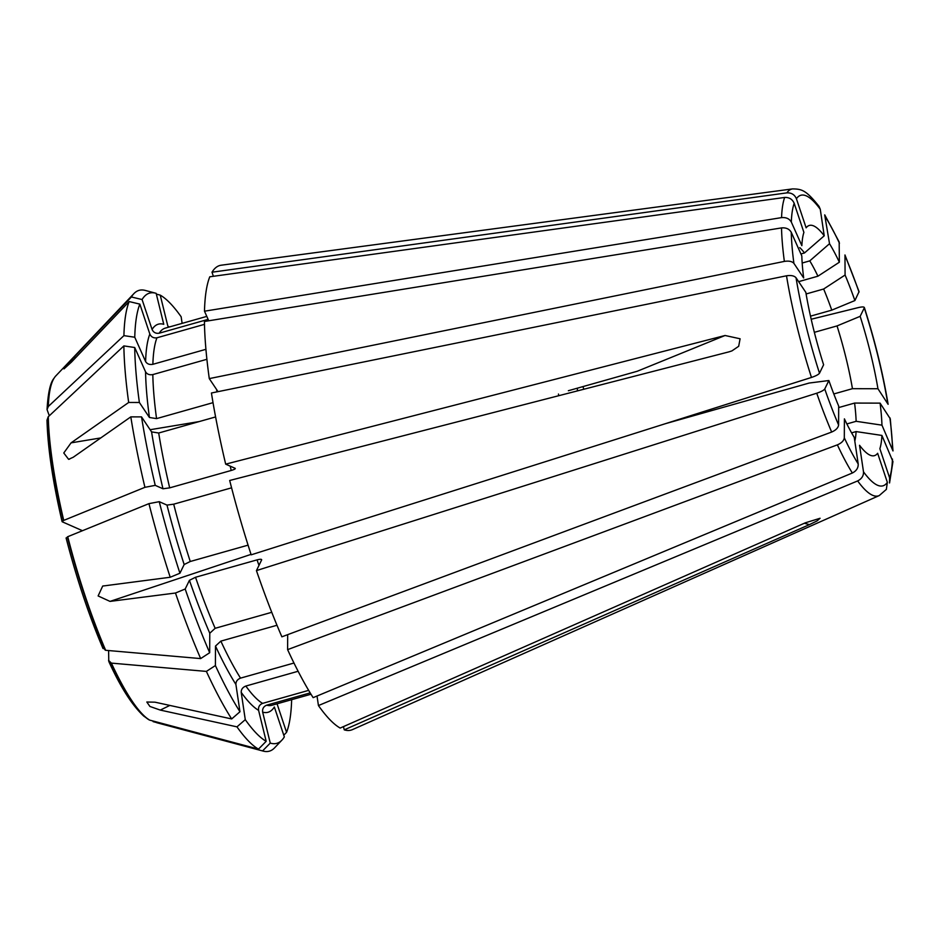 <?xml version="1.0" encoding="UTF-8"?>
<svg xmlns="http://www.w3.org/2000/svg" width="940" height="940" viewBox="0 0 940 940"><rect width="100%" height="100%" fill="white"/><g stroke="black" fill="none" stroke-linecap="round" stroke-linejoin="round"><path stroke-width="1.41" d="M213.368 276.301L212.005 272.212A241.404 49.362 -105.8 0 1 221.206 265.209L792.561 188.905A159.412 32.594 74.2 0 0 786.898 192.864C791.445 192.665 794.617 194.627 796.415 198.739L806.132 227.821A119.615 24.463 74.2 0 1 806.755 227.081A119.615 24.463 74.2 0 1 824.227 235.799L804.476 252.966A106.502 21.785 74.2 0 0 799.775 247.62M152.069 329.447A201.642 41.231 74.2 0 1 163.76 324.3L156.157 293.339A233.931 47.834 74.2 0 0 155.605 293.186A233.931 47.834 74.2 0 0 142.081 299.543L152.069 329.447C153.479 332.478 155.852 333.724 159.177 333.207L208.128 319.365M49.303 415.774L47.059 409.593L48.34 406.444L123.915 335.639A239.442 48.962 -105.8 0 1 129.156 301.564L71.463 362.1L63.991 368.891L73.696 357.517L131.388 296.981A239.442 48.962 -105.8 0 1 133.891 293.632A239.442 48.962 -105.8 0 1 145.254 290.425L155.605 293.186M131.388 296.981L142.081 299.543M819.151 206.636L820.268 209.256L824.227 235.799M212.005 272.212L786.898 192.864M800.927 253.964L804.476 252.966M793.9 263.365L803.677 277.958A119.615 24.463 74.2 0 1 801.808 255.939L791.257 232.297A150.976 30.879 74.2 0 0 793.9 263.365C792.091 261.367 788.918 260.709 784.36 261.402L209.279 378.609A241.404 49.362 -105.8 0 1 204.427 321.48L781.516 227.903C786.099 227.515 789.341 228.984 791.257 232.297M218.033 391.651L209.279 378.609M82.473 530.712L62.287 521.806L63.368 520.548L144.925 487.32A239.442 48.962 -105.8 0 1 130.813 416.866L73.226 457.251L68.608 459.331L63.779 452.986L71.076 442.858L128.674 402.473A239.442 48.962 -105.8 0 1 123.869 345.908L134.714 347.506A233.931 47.834 74.2 0 0 139.379 402.485L149.437 417.489L156.557 418.617L213.028 402.661M134.714 347.506L145.559 371.817C147.063 374.249 149.483 375.178 152.821 374.578L206.906 359.291M128.674 402.473L139.379 402.485M251.18 554.823A241.404 49.362 -105.8 0 1 229.689 480.481L729.064 351.83L731.931 350.89L738.675 346.296L740.097 338.776L725.057 335.498L225.682 464.149A241.404 49.362 -105.8 0 1 211.43 393.002L786.51 275.796C791.057 275.103 794.241 275.761 796.039 277.77L805.827 292.352A119.615 24.463 74.2 0 0 823.605 364.767L819.492 373.215C818.505 374.555 815.826 375.965 811.467 377.445L251.18 554.823M251.027 554.377L110.015 601.4L98.124 595.948L102.695 586.055L170.211 577.254A239.442 48.962 -105.8 0 1 148.943 503.64L159.248 501.678A233.931 47.834 74.2 0 0 179.928 573.224L184.158 564.529L190.256 561.497L248.078 545.153M159.248 501.678L166.991 505.097L173.7 504.181L231.581 487.825M170.211 577.254L179.928 573.224M568.347 390.723L637.214 371.265L725.057 335.498M858.197 463.925L854.249 437.382A119.615 24.463 74.2 0 1 844.402 418.876L844.308 437.817A150.976 30.879 74.2 0 0 858.197 463.925C858.385 467.885 856.434 470.916 852.345 473.008L313.137 697.644A241.404 49.362 -105.8 0 1 287.605 649.634L837.375 444.855C841.606 443.022 843.909 440.672 844.308 437.817M287.675 634.664L287.605 649.634M169.858 705.423L160.293 710.088L149.918 706.457L146.816 702.016L154.994 702.18L231.675 718.947A239.442 48.962 -105.8 0 1 206.389 671.407L215.401 665.543A233.931 47.834 74.2 0 0 239.97 711.745L235.905 684.449C235.846 681.488 237.397 679.385 240.534 678.128L293.973 663.029M215.401 665.543L215.495 646.062L220.853 641.127L276.995 625.264M231.675 718.947L239.97 711.745M804.358 523.251L809.446 524.614L817.013 520.96L820.091 518.269L805.368 522.804L340.174 728.053A241.404 49.362 -105.8 0 1 318.437 705.552L857.656 480.928A159.412 32.594 74.2 0 0 879.229 495.58L352.453 729.616A241.404 49.362 -105.8 0 1 344.252 729.851L343.453 726.596M270.262 743.093A233.931 47.834 74.2 0 0 281.918 740.121L274.539 747.888A239.442 48.962 -105.8 0 1 263.176 751.095A239.442 48.962 -105.8 0 1 262.566 750.919L270.262 743.093L262.659 712.144C262.237 708.784 263.576 706.457 266.666 705.176L310.177 692.886M281.918 740.121A233.931 47.834 74.2 0 0 284.338 736.889L274.351 706.986A201.642 41.231 74.2 0 1 262.659 712.144M857.656 480.928C861.733 478.824 863.684 475.793 863.496 471.833L859.548 445.29A119.615 24.463 74.2 0 0 871.333 455.618A119.615 24.463 74.2 0 0 877.643 453.28L887.348 482.361L886.373 489.282M809.446 524.614L344.252 729.851M890.25 418.77L880.087 403.131L854.589 403.072L838.68 407.572M892.965 450.93L881.955 425.162A119.615 24.463 74.2 0 0 880.087 403.131M846.858 423.928L856.14 421.308A106.502 21.785 74.2 0 0 854.589 403.072M881.955 425.162L856.14 421.308M888.1 404.306L877.948 388.737A119.615 24.463 74.2 0 0 860.159 316.334L837.035 325.921L814.357 332.325M811.197 319.248L858.479 307.556C862.556 306.652 864.495 306.757 864.283 307.873L860.159 316.334M864.318 307.462L864.283 307.873A150.976 30.879 74.2 0 1 887.724 403.331M833.803 393.954L852.451 388.678A106.502 21.785 74.2 0 0 837.035 325.921M877.948 388.737L852.451 388.678M824.697 214.896L829.527 243.707L809.775 260.874L802.173 263.024M839.173 242.05L839.361 262.213A119.615 24.463 74.2 0 0 829.527 243.707M798.648 281.647L817.929 276.196A106.502 21.785 74.2 0 0 809.775 260.874M839.361 262.213L817.929 276.196M102.836 647.578L105.656 650.292L200.667 658.587A239.442 48.962 -105.8 0 1 175.475 593.023L185.192 589.004L189.434 580.309L195.52 577.266L257.055 559.876C260.204 559.089 261.731 559.089 261.661 559.888L256.444 570.604L816.743 393.214C821.102 391.733 823.769 390.323 824.756 388.984L828.869 380.536A119.615 24.463 74.2 0 0 838.68 406.056L838.598 424.998C838.186 427.853 835.883 430.203 831.665 432.048L281.882 636.815A241.404 49.362 -105.8 0 1 256.444 570.604M185.192 589.004A233.931 47.834 74.2 0 0 209.679 652.724L209.773 633.243L215.143 628.308L271.754 612.304M200.667 658.587L209.679 652.724M110.015 601.4L175.475 593.023M105.656 650.292A181.103 37.036 -105.8 0 1 67.739 536.705L148.943 503.64M66.294 538.127L67.739 536.705M665.579 423.635L809.199 383.038L828.869 380.536M208.751 320.775L204.485 311.199A241.404 49.362 -105.8 0 1 209.773 276.795L784.665 197.447C789.212 197.247 792.385 199.209 794.183 203.322L803.9 232.403A119.615 24.463 74.2 0 0 801.855 245.669L791.316 222.028C789.389 218.714 786.145 217.246 781.563 217.622L204.485 311.199M129.156 301.564L139.849 304.125L149.836 334.041C151.246 337.061 153.62 338.306 156.945 337.789L204.485 324.347M139.849 304.125A233.931 47.834 74.2 0 0 134.761 337.237L145.606 361.548C147.11 363.98 149.531 364.908 152.868 364.309L205.93 349.316M123.915 335.639L134.761 337.237M48.34 406.444A181.103 37.036 -105.8 0 1 54.297 377.845A181.103 37.036 -105.8 0 1 55.848 375.871L133.891 293.632M577.383 388.173L577.371 390.911M859.054 291.682L854.895 300.553A119.615 24.463 74.2 0 0 845.084 275.032L823.652 289.015L806.097 293.973M859.054 291.635L844.966 254.963L845.084 275.032M810.503 316.157L831.771 310.141A106.502 21.785 74.2 0 0 823.652 289.015M854.895 300.553L831.771 310.141M283.774 735.233L286.571 732.307L277.053 703.813M286.571 732.307A233.931 47.834 74.2 0 0 291.647 699.689M153.103 721.626L262.566 750.919M156.346 294.103L160.235 295.137A233.931 47.834 74.2 0 1 181.15 316.78L182.125 323.36M160.235 295.137L167.837 326.098A201.642 41.231 74.2 0 1 169.27 327.002M130.813 416.866L141.529 416.89A233.931 47.834 74.2 0 0 155.241 485.357L162.972 488.777L169.682 487.86L231.216 470.47C234.295 469.53 235.623 468.825 235.212 468.355L225.682 464.149M141.529 416.89L151.575 431.883L158.696 433.011L215.589 416.937M144.925 487.32L155.241 485.357M63.72 520.384A181.103 37.036 -105.8 0 1 48.293 416.726L123.869 345.908M62.287 521.806L62.087 521.606C52.746 481.527 47.717 447.698 47 420.121L48.293 416.726M558.454 394.048A52.182 10.669 74.2 0 0 558.724 395.705M108.605 650.55L108.782 661.419C120.626 687.363 132.305 705.611 143.844 716.174L149.566 720.087A181.103 37.036 -105.8 0 1 111.378 663.111L206.389 671.407M317.027 696.023L318.437 705.552M149.566 720.087L258.488 749.121A239.442 48.962 -105.8 0 1 236.974 726.855L245.27 719.652L241.204 692.357C241.145 689.396 242.696 687.293 245.845 686.047L298.121 671.266M245.27 719.652A233.931 47.834 74.2 0 0 266.185 741.296L258.582 710.334C258.159 706.986 259.487 704.659 262.589 703.379L308.661 690.36M258.488 749.121L266.185 741.296M160.293 710.088L236.974 726.855M108.558 660.385L111.378 663.111M889.475 482.949L889.581 477.779L879.875 448.697A119.615 24.463 74.2 0 0 881.908 435.431L856.093 431.578L851.593 432.858M892.906 461.54L881.908 435.431M854.801 441.142A106.502 21.785 74.2 0 0 856.093 431.578M206.8 316.392L165.264 328.13A195.966 40.068 74.2 0 0 159.177 333.207M820.268 209.256A150.976 30.879 74.2 0 0 796.415 198.739M781.516 227.903A159.412 32.594 74.2 0 0 784.36 261.402M216.635 389.56A195.966 40.068 74.2 0 0 216.893 391.886M152.821 374.578A195.966 40.068 74.2 0 0 156.557 418.617M145.559 371.817A201.642 41.231 74.2 0 0 149.437 417.489M173.7 504.181A195.966 40.068 74.2 0 0 190.256 561.497M166.991 505.097A201.642 41.231 74.2 0 0 184.158 564.529M796.039 277.77A150.976 30.879 74.2 0 0 819.492 373.215M786.51 275.796A159.412 32.594 74.2 0 0 811.467 377.445M837.375 444.855A159.412 32.594 74.2 0 0 852.345 473.008M220.853 641.127A195.966 40.068 74.2 0 0 240.534 678.128M215.495 646.062A201.642 41.231 74.2 0 0 235.905 684.449M266.666 705.176A195.966 40.068 74.2 0 0 271.848 705.282L310.987 694.225M863.496 471.833A150.976 30.879 74.2 0 0 887.348 482.361M892.507 448.791A150.976 30.879 74.2 0 0 889.863 417.724M839.455 243.284A150.976 30.879 74.2 0 0 825.567 217.175M257.055 559.876A195.966 40.068 74.2 0 0 258.982 565.398M195.52 577.266A195.966 40.068 74.2 0 0 215.143 628.308M189.434 580.309A201.642 41.231 74.2 0 0 209.773 633.243M67.386 536.881A180.703 36.954 74.2 0 0 105.21 650.175M824.756 388.984A150.976 30.879 74.2 0 0 838.598 424.998M816.743 393.214A159.412 32.594 74.2 0 0 831.665 432.048M156.945 337.789A195.966 40.068 74.2 0 0 152.868 364.309M149.836 334.041A201.642 41.231 74.2 0 0 145.606 361.548M47.047 409.582C48.022 392.92 50.325 382.51 53.968 378.35A180.703 36.954 74.2 0 0 48.022 406.879M794.183 203.322A150.976 30.879 74.2 0 0 791.316 222.028M784.665 197.447A159.412 32.594 74.2 0 0 781.563 217.622M583.857 389.242A83.778 17.131 74.2 0 0 582.929 386.599M859.019 292.105A150.976 30.879 74.2 0 0 845.178 256.091M230.206 466.158A195.966 40.068 74.2 0 0 231.216 470.47M158.696 433.011A195.966 40.068 74.2 0 0 169.682 487.86M151.575 431.883A201.642 41.231 74.2 0 0 162.972 488.777M47.975 417.149A180.703 36.954 74.2 0 0 63.368 520.548M245.845 686.047A195.966 40.068 74.2 0 0 262.589 703.379M241.204 692.357A201.642 41.231 74.2 0 0 258.582 710.334M110.932 662.994A180.703 36.954 74.2 0 0 149.025 719.829M889.581 477.779A150.976 30.879 74.2 0 0 892.459 459.061M199.198 421.566L150.13 429.721M100.791 437.923L71.076 442.858M75.975 357.353L73.696 357.517M792.561 188.905C801.75 189.046 806.015 189.951 819.163 206.565M879.229 495.58L886.42 489.341M890.286 418.805L893 450.918M888.112 404.282C882.918 373.18 874.999 340.914 864.342 307.486M824.744 214.884L839.173 242.003M103.024 648.541C88.877 615.348 76.575 578.476 66.094 537.938M156.698 722.695L263.176 751.095M889.557 482.972L892.953 461.587M102.707 586.09L103.341 585.879M68.597 459.284L69.619 459.12"/></g></svg>
